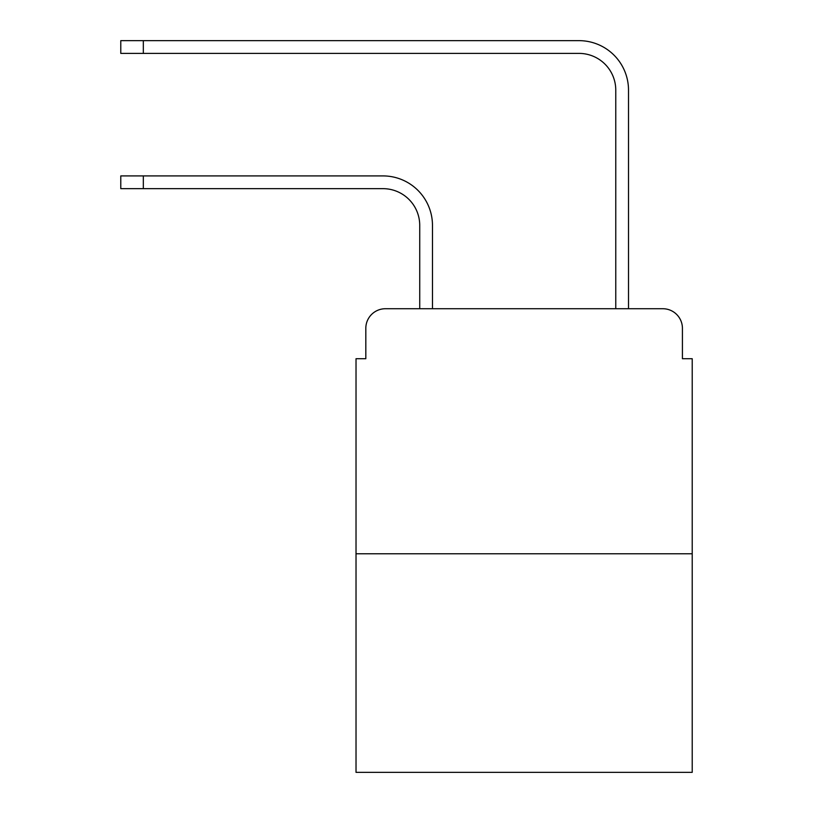 <?xml version="1.0" encoding="UTF-8"?>
<svg xmlns="http://www.w3.org/2000/svg" width="813" height="813" viewBox="0 0 813 813"><rect width="100%" height="100%" fill="white"/><g stroke="black" fill="none" stroke-linecap="round" stroke-linejoin="round"><path stroke-width="1.22" d="M365.82 328.33L365.82 358.716L365.82 328.33A19.603 19.603 0 0 1 385.423 308.727L419.732 308.727L419.732 225.414A36.758 36.758 0 0 0 382.974 188.657A36.758 36.758 0 0 1 419.732 225.414A36.758 36.758 0 0 0 382.974 188.657A36.758 36.758 0 0 1 419.732 225.414A36.758 36.758 0 0 0 382.974 188.657A36.758 36.758 0 0 1 419.732 225.414A36.758 36.758 0 0 0 382.974 188.657A36.758 36.758 0 0 1 419.732 225.414A36.758 36.758 0 0 0 382.974 188.657A36.758 36.758 0 0 1 419.732 225.414A36.758 36.758 0 0 0 382.974 188.657A36.758 36.758 0 0 1 419.732 225.414A36.758 36.758 0 0 0 382.974 188.657A36.758 36.758 0 0 1 419.732 225.414A36.758 36.758 0 0 0 382.974 188.657A36.758 36.758 0 0 1 419.732 225.414M692.219 553.775L356.023 553.775L356.023 772.35L692.219 772.35L692.219 358.716L682.422 358.716L682.422 328.33A19.603 19.603 0 0 0 662.819 308.727L385.423 308.727M356.023 553.775L356.023 358.716L365.82 358.716M432.475 308.727L432.475 225.414L432.475 308.727L432.475 225.414L432.475 308.727L432.475 225.414L432.475 308.727L432.475 225.414L432.475 308.727L432.475 225.414L432.475 308.727L432.475 225.414L432.475 308.727L432.475 225.414L432.475 308.727L432.475 225.414L432.475 308.727L447.668 308.727M600.573 308.727L615.766 308.727L615.766 90.152A36.758 36.758 0 0 0 579.008 53.394A36.758 36.758 0 0 1 615.766 90.152A36.758 36.758 0 0 0 579.008 53.394A36.758 36.758 0 0 1 615.766 90.152A36.758 36.758 0 0 0 579.008 53.394A36.758 36.758 0 0 1 615.766 90.152A36.758 36.758 0 0 0 579.008 53.394A36.758 36.758 0 0 1 615.766 90.152A36.758 36.758 0 0 0 579.008 53.394A36.758 36.758 0 0 1 615.766 90.152A36.758 36.758 0 0 0 579.008 53.394A36.758 36.758 0 0 1 615.766 90.152A36.758 36.758 0 0 0 579.008 53.394A36.758 36.758 0 0 1 615.766 90.152A36.758 36.758 0 0 0 579.008 53.394A36.758 36.758 0 0 1 615.766 90.152M628.51 308.727L628.51 90.152L628.51 308.727L628.51 90.152L628.51 308.727L628.51 90.152L628.51 308.727L628.51 90.152L628.51 308.727L628.51 90.152L628.51 308.727L628.51 90.152L628.51 308.727L628.51 90.152L628.51 308.727L628.51 90.152L628.51 308.727L662.819 308.727M682.422 358.716L682.422 328.33M120.781 175.913L143.322 175.913L143.322 188.657L120.781 188.657L120.781 175.913M143.322 188.657L382.974 188.657M432.475 225.414A49.502 49.502 0 0 0 382.974 175.913L143.322 175.913M120.781 40.65L143.322 40.65L143.322 53.394L120.781 53.394L120.781 40.65M628.51 90.152A49.502 49.502 0 0 0 579.008 40.65L143.322 40.65M143.322 53.394L579.008 53.394"/></g></svg>
